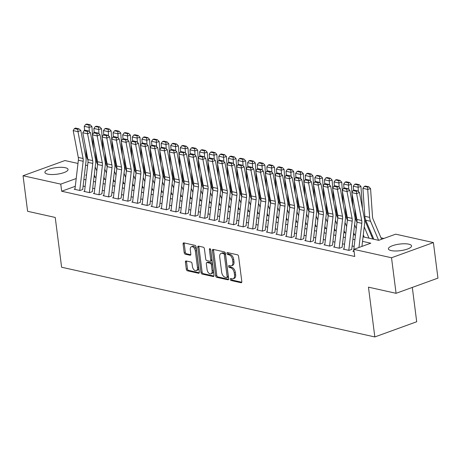 <?xml version="1.0" encoding="UTF-8"?>
<svg xmlns="http://www.w3.org/2000/svg" width="461" height="461" viewBox="0 0 461 461"><rect width="100%" height="100%" fill="white"/><g stroke="black" fill="none" stroke-linecap="round" stroke-linejoin="round"><path stroke-width="0.69" d="M230.241 279.378A1.026 0.611 -109.9 0 0 231.03 280.501L241.051 282.731A1.469 0.87 -109.9 0 0 241.368 282.714A1.469 0.87 -109.9 0 0 241.812 281.544L238.596 256.414A1.469 0.87 -109.9 0 0 237.473 254.806L227.452 252.576A1.026 0.611 -109.9 0 0 227.227 252.588A1.026 0.611 -109.9 0 0 226.916 253.406A1.026 0.611 -109.9 0 0 227.699 254.53L228.996 254.824A4.696 2.789 -109.9 0 1 232.586 259.958L232.857 262.055A4.696 2.789 -109.9 0 1 231.439 265.801A4.696 2.789 -109.9 0 1 230.414 265.847L229.117 265.559A1.026 0.611 -109.9 0 0 228.887 265.571A1.026 0.611 -109.9 0 0 228.581 266.389A1.026 0.611 -109.9 0 0 229.365 267.518L230.661 267.806A4.696 2.789 -109.9 0 1 234.251 272.941L234.522 275.038A4.696 2.789 -109.9 0 1 233.105 278.784A4.696 2.789 -109.9 0 1 232.073 278.836L230.777 278.542A1.026 0.611 -109.9 0 0 230.552 278.553A1.026 0.611 -109.9 0 0 230.241 279.378M231.37 278.675A1.026 0.611 -109.9 0 0 231.376 278.963A1.026 0.611 -109.9 0 0 232.16 280.086L241.771 282.23M228.039 252.709A1.026 0.611 -109.9 0 0 228.045 252.997A1.026 0.611 -109.9 0 0 228.835 254.12L230.131 254.409L228.996 254.824M229.705 265.692A1.026 0.611 -109.9 0 0 229.711 265.98A1.026 0.611 -109.9 0 0 230.494 267.103L231.791 267.392L230.661 267.806M65.306 167.718A11.669 3.319 172.7 0 1 68.049 169.441A11.669 3.319 172.7 0 1 60.668 173.549A11.669 3.319 172.7 0 1 47.65 174.125A11.669 3.319 172.7 0 1 44.907 172.402A11.669 3.319 172.7 0 1 52.289 168.294A11.669 3.319 172.7 0 1 65.306 167.718M408.798 244.174A11.669 3.319 172.7 0 1 411.54 245.897A11.669 3.319 172.7 0 1 404.159 250.006A11.669 3.319 172.7 0 1 391.141 250.582A11.669 3.319 172.7 0 1 388.398 248.859A11.669 3.319 172.7 0 1 395.78 244.756A11.669 3.319 172.7 0 1 408.798 244.174M186.175 260.955A1.469 0.87 -109.9 0 0 185.852 260.966A1.469 0.87 -109.9 0 0 185.408 262.136L186.313 269.189A1.469 0.87 -109.9 0 0 187.431 270.797L198.564 273.275A1.469 0.87 -109.9 0 0 198.881 273.258A1.469 0.87 -109.9 0 0 199.325 272.088L196.109 246.958A1.469 0.87 -109.9 0 0 194.986 245.35L183.858 242.872A1.469 0.87 -109.9 0 0 183.536 242.889A1.469 0.87 -109.9 0 0 183.092 244.059L184.181 252.576A1.469 0.87 -109.9 0 0 185.305 254.184L190.07 255.244A1.469 0.87 -109.9 0 0 190.387 255.227A1.469 0.87 -109.9 0 0 190.831 254.057L190.289 249.833A3.93 2.328 -109.9 0 1 191.476 246.704A3.93 2.328 -109.9 0 1 195.337 250.957L197.458 267.501A3.93 2.328 -109.9 0 1 196.271 270.63A3.93 2.328 -109.9 0 1 192.41 266.377L192.058 263.617A1.469 0.87 -109.9 0 0 190.935 262.015L186.175 260.955M363.061 236.845L378.706 240.331L395.682 234.171L433.398 242.567L437.95 278.121L396.074 293.311L368.454 287.163L374.828 336.945L61.607 267.224L55.228 217.442L27.602 211.294L23.05 175.739L64.926 160.549L77.984 163.453M396.074 293.311L391.522 257.757L353.812 249.361L370.782 243.201L362.53 241.362M75.299 186.296L61.67 191.24L354.722 256.472L353.812 249.361L356.998 222.237A7.48 5.63 102.5 0 0 356.912 219.448L351.824 192.623L356.63 193.695L356.405 191.344L357.517 190.831L354.157 190.082L353.04 190.595L356.405 191.344M61.67 191.24L60.76 184.129L23.05 175.739M215.644 275.718A1.469 0.87 -109.9 0 0 216.762 277.326L227.89 279.798A1.469 0.87 -109.9 0 0 228.212 279.787A1.469 0.87 -109.9 0 0 228.656 278.617L225.435 253.487A1.469 0.87 -109.9 0 0 224.317 251.879L213.189 249.401A1.469 0.87 -109.9 0 0 212.867 249.418A1.469 0.87 -109.9 0 0 212.423 250.588L215.644 275.718L216.774 275.309A1.469 0.87 -109.9 0 0 217.897 276.911L228.616 279.297M213.23 276.537L202.097 274.059A1.469 0.87 -109.9 0 1 200.979 272.451L197.757 247.327A1.469 0.87 -109.9 0 1 198.201 246.157A1.469 0.87 -109.9 0 1 198.524 246.139L203.284 247.2A1.469 0.87 -109.9 0 1 204.407 248.802L205.71 258.996A1.469 0.87 -109.9 0 0 206.833 260.603L209.991 261.306A1.469 0.87 -109.9 0 0 210.314 261.289A1.469 0.87 -109.9 0 0 210.758 260.119L209.398 249.51A1.026 0.611 -109.9 0 1 209.709 248.692A1.026 0.611 -109.9 0 1 210.717 249.804L213.99 275.35A1.469 0.87 -109.9 0 1 213.547 276.519A1.469 0.87 -109.9 0 1 213.23 276.537L213.806 276.329M353.627 250.963L352.838 251.251L354.088 251.527M344.015 248.825L343.226 249.113L348.994 250.392L351.824 249.366M334.409 246.687L333.62 246.975L339.388 248.254L342.218 247.229M324.803 244.549L324.014 244.831L329.776 246.116L332.606 245.091M315.191 242.411L314.402 242.693L320.17 243.978L323 242.953M305.585 240.267L304.796 240.556L310.558 241.841L313.388 240.815M295.979 238.13L295.19 238.418L300.952 239.703L303.782 238.677M286.367 235.992L285.578 236.28L291.346 237.565L294.176 236.533M276.761 233.854L275.972 234.142L281.734 235.421L284.564 234.395M267.15 231.716L266.366 232.004L272.128 233.283L274.958 232.258M257.543 229.578L256.754 229.86L262.522 231.145L265.352 230.12M247.937 227.44L247.148 227.722L252.91 229.008L255.74 227.982M238.325 225.302L237.542 225.585L243.304 226.87L246.134 225.844M228.719 223.159L227.93 223.447L233.698 224.732L236.528 223.706M219.113 221.021L218.324 221.309L224.086 222.594L226.916 221.562M209.501 218.883L208.718 219.171L214.48 220.45L217.31 219.424M199.895 216.745L199.106 217.033L204.874 218.312L207.704 217.287M190.289 214.607L189.5 214.889L195.262 216.174L198.092 215.149M180.677 212.469L179.888 212.752L185.656 214.037L188.486 213.011M171.071 210.331L170.282 210.614L176.05 211.899L178.88 210.873M161.465 208.188L160.676 208.476L166.438 209.761L169.268 208.735M151.853 206.05L151.064 206.338L156.832 207.623L159.662 206.591M142.247 203.912L141.458 204.2L147.22 205.479L150.05 204.454M132.641 201.774L131.852 202.062L137.614 203.341L140.444 202.316M123.029 199.636L122.24 199.924L128.008 201.203L130.838 200.178M113.423 197.498L112.634 197.781L118.396 199.066L121.226 198.04M103.811 195.36L103.028 195.643L108.79 196.928L111.62 195.902M94.205 193.217L93.416 193.505L99.184 194.79L102.014 193.764M84.599 191.079L83.81 191.367L89.572 192.652L92.402 191.626M354.157 246.41L352.129 245.961M344.551 244.272L342.523 243.817M334.945 242.134L332.911 241.679M325.333 239.997L323.305 239.541M315.727 237.853L313.699 237.403M306.121 235.715L304.087 235.266M296.509 233.577L294.481 233.128M286.903 231.439L284.875 230.99M277.297 229.301L275.263 228.846M267.685 227.164L265.657 226.708M258.079 225.026L256.051 224.57M248.473 222.882L246.439 222.433M238.861 220.744L236.833 220.295M229.255 218.606L227.227 218.157M219.649 216.468L217.615 216.019M210.037 214.33L208.009 213.875M200.431 212.193L198.397 211.737M190.819 210.055L188.791 209.599M181.213 207.917L179.185 207.462M171.607 205.773L169.573 205.324M161.995 203.635L159.967 203.186M152.389 201.497L150.361 201.048M142.783 199.359L140.749 198.91M133.171 197.222L131.143 196.766M123.565 195.084L121.537 194.628M113.959 192.946L111.925 192.491M104.347 190.802L102.319 190.353M94.741 188.664L92.713 188.215M85.135 186.526L83.101 186.077M82.796 189.483L79.966 190.514L74.204 189.229L74.987 188.941M383.88 238.452L380.988 237.807M372.396 235.894L371.382 235.669M374.828 336.945L416.704 321.755L412.307 287.422M433.398 242.567L391.522 257.757M85.562 165.142L87.59 165.591M86.512 174.788L85.66 175.099L86.455 175.278M94.032 176.961L96.061 177.416M103.639 179.099L105.673 179.554M113.25 181.242L115.279 181.692M122.856 183.38L124.885 183.83M132.463 185.518L134.497 185.967M142.074 187.656L144.103 188.105M151.681 189.794L153.709 190.249M161.287 191.932L163.321 192.387M170.898 194.069L172.927 194.525M180.505 196.213L182.539 196.663M190.111 198.351L192.145 198.8M199.722 200.489L201.751 200.938M209.329 202.627L211.363 203.076M218.94 204.765L220.969 205.22M228.547 206.903L230.575 207.358M238.153 209.04L240.187 209.496M247.764 211.178L249.793 211.634M257.371 213.322L259.399 213.771M266.977 215.46L269.011 215.909M276.588 217.598L278.617 218.047M286.195 219.736L288.223 220.185M295.801 221.874L297.835 222.329M305.413 224.011L307.441 224.467M315.019 226.149L317.047 226.605M324.625 228.293L326.659 228.742M334.237 230.431L336.265 230.88M343.843 232.569L345.871 233.018M353.449 234.707L355.483 235.156M76.215 178.528L60.76 184.129M354.953 239.68L352.919 239.224M345.341 237.542L343.312 237.087M335.735 235.398L333.706 234.949M326.129 233.26L324.095 232.811M316.517 231.122L314.488 230.673M306.911 228.984L304.882 228.535M297.305 226.847L295.271 226.391M287.693 224.709L285.664 224.253M278.087 222.571L276.058 222.116M268.481 220.427L266.446 219.978M258.869 218.289L256.84 217.84M249.263 216.151L247.229 215.702M239.651 214.013L237.622 213.564M230.045 211.876L228.016 211.42M220.439 209.738L218.405 209.282M210.827 207.6L208.798 207.145M201.221 205.456L199.192 205.007M191.615 203.318L189.58 202.869M182.003 201.18L179.974 200.731M172.397 199.043L170.368 198.593M162.791 196.905L160.756 196.449M153.179 194.767L151.15 194.311M143.573 192.629L141.544 192.174M133.967 190.485L131.932 190.036M124.355 188.347L122.326 187.898M114.749 186.209L112.72 185.76M105.143 184.072L103.108 183.622M95.531 181.934L93.502 181.478M85.925 179.796L83.89 179.341M233.105 278.784L234.234 278.369A4.696 2.789 -109.9 0 0 235.652 274.629L234.522 275.038M231.791 267.392A4.696 2.789 -109.9 0 1 235.381 272.532L235.652 274.629M231.439 265.801L232.575 265.386A4.696 2.789 -109.9 0 0 233.986 261.646L232.857 262.055M230.131 254.409A4.696 2.789 -109.9 0 1 233.721 259.549L233.986 261.646M213.593 249.493A1.469 0.87 -109.9 0 0 213.552 250.179L216.774 275.309M226.605 277.614A1.026 0.611 -109.9 0 0 226.829 277.603A1.026 0.611 -109.9 0 0 227.14 276.784L224.311 254.726A1.026 0.611 -109.9 0 0 223.527 253.602L222.162 253.296A4.696 2.789 -109.9 0 0 221.13 253.348A4.696 2.789 -109.9 0 0 219.713 257.094L221.649 272.174A4.696 2.789 -109.9 0 0 225.239 277.309L226.605 277.614M227.734 277.205A1.026 0.611 -109.9 0 0 227.959 277.194A1.026 0.611 -109.9 0 0 228.27 276.375L227.14 276.784M221.13 253.348L222.265 252.939A4.696 2.789 -109.9 0 1 223.291 252.887L224.663 253.193A1.026 0.611 -109.9 0 1 225.446 254.316L228.27 276.375M213.95 276.035L203.232 273.65L202.097 274.059M198.933 246.232A1.469 0.87 -109.9 0 0 198.887 246.912L202.108 272.042A1.469 0.87 -109.9 0 0 203.232 273.65M210.314 261.289L211.449 260.88A1.469 0.87 -109.9 0 0 211.887 259.71L210.55 249.263M207.064 269.57A3.93 2.328 -109.9 0 0 210.931 273.822A3.93 2.328 -109.9 0 0 212.112 270.693L211.363 264.868A1.469 0.87 -109.9 0 0 210.245 263.26L207.087 262.557A1.469 0.87 -109.9 0 0 206.764 262.574A1.469 0.87 -109.9 0 0 206.321 263.744L207.064 269.57M210.931 273.822L212.06 273.413A3.93 2.328 -109.9 0 0 213.241 270.284L212.112 270.693M206.764 262.574L207.894 262.159A1.469 0.87 -109.9 0 1 208.216 262.148L211.374 262.851A1.469 0.87 -109.9 0 1 212.498 264.453L213.241 270.284M196.271 270.63L197.406 270.221A3.93 2.328 -109.9 0 0 198.587 267.086L197.458 267.501M191.476 246.704L192.606 246.289A3.93 2.328 -109.9 0 1 196.467 250.548L198.587 267.086M184.267 242.964A1.469 0.87 -109.9 0 0 184.221 243.65L185.316 252.167A1.469 0.87 -109.9 0 0 186.434 253.769L190.791 254.743M186.584 261.041A1.469 0.87 -109.9 0 0 186.538 261.727L187.443 268.78A1.469 0.87 -109.9 0 0 188.566 270.382L199.285 272.768M381.61 239.276L373.099 219.211A7.48 5.63 -77.5 0 1 372.5 216.607L370.563 188.641L367.711 189.408L369.641 217.379A11.22 8.448 102.5 0 0 370.546 221.28L378.619 240.308M367.717 187.137L368.858 186.826L365.492 186.077L364.351 186.388L367.717 187.137L367.711 189.408L362.905 188.336L364.841 216.307A11.22 8.448 102.5 0 0 365.746 220.208L373.813 239.242M362.905 188.336L364.351 186.388M368.858 186.826L370.563 188.641M353.57 251.412L353.812 249.378M358.963 247.494L361.804 223.308A7.48 5.63 102.5 0 0 361.718 220.519L356.63 193.695L359.419 192.416L364.507 219.24A11.22 8.448 -77.5 0 1 364.634 223.424L361.937 246.41M359.419 192.416L357.517 190.831M353.04 190.595L351.824 192.623M372.799 239.011L364.57 219.615M362.479 208.562L360.957 186.503L358.099 187.27L358.399 191.563M364.23 226.893L369.007 238.17M354.837 208.522L355.229 214.169A11.22 8.448 102.5 0 0 356.134 218.07L357.016 220.145M363.285 234.926L364.207 237.098M358.105 184.994L359.252 184.688L355.886 183.939L354.745 184.244L358.105 184.994L358.099 187.27L353.299 186.198L353.587 190.347M353.299 186.198L354.745 184.244M359.252 184.688L360.957 186.503M356.998 222.271L354.964 217.477M352.872 206.424L351.974 193.401M351.91 192.485L351.351 184.365L348.493 185.132L348.793 189.425M354.618 224.755L356.249 228.604M345.231 206.384L345.623 212.031A11.22 8.448 102.5 0 0 346.528 215.932L347.404 218.007M353.679 232.788L354.595 234.96M348.499 182.856L349.64 182.55L346.28 181.801L345.139 182.107L348.499 182.856L348.493 185.132L343.687 184.06L343.975 188.209M343.687 184.06L345.139 182.107M349.64 182.55L351.351 184.365M347.387 220.133L345.352 215.339M343.266 204.286L342.367 191.263M342.304 190.347L341.739 182.222L338.887 182.994L339.181 187.287M345.012 222.617L346.643 226.466M335.625 204.246L336.017 209.893A11.22 8.448 102.5 0 0 336.922 213.795L337.798 215.863M344.067 230.65L344.989 232.822M338.893 180.718L340.034 180.412L336.668 179.663L335.527 179.969L338.893 180.718L338.887 182.994L334.081 181.922L334.369 186.071M334.081 181.922L335.527 179.969M340.034 180.412L341.739 182.222M337.78 217.99L335.746 213.195M333.655 202.149L332.756 189.119M332.692 188.209L332.133 180.084L329.275 180.85L329.575 185.149M335.406 220.479L337.037 224.328M326.013 202.108L326.405 207.75A11.22 8.448 102.5 0 0 327.31 211.657L328.192 213.725M334.461 228.512L335.383 230.684M329.281 178.58L330.428 178.274L327.062 177.525L325.921 177.831L329.281 178.58L329.275 180.85L324.475 179.784L324.757 183.933M324.475 179.784L325.921 177.831M330.428 178.274L332.133 180.084M343.964 249.274L347.392 220.099A7.48 5.63 102.5 0 0 347.306 217.31L342.218 190.485L347.024 191.557L346.799 189.206L347.911 188.693L344.551 187.944L343.433 188.457L346.799 189.206M348.77 250.346L352.198 221.171A7.48 5.63 102.5 0 0 352.106 218.381L347.024 191.557L349.813 190.278L354.895 217.102A11.22 8.448 -77.5 0 1 355.028 221.286L351.731 249.349M349.813 190.278L347.911 188.693M343.433 188.457L342.218 190.485M334.358 247.136L337.786 217.961A7.48 5.63 102.5 0 0 337.694 215.172L332.612 188.347L337.412 189.419L337.187 187.068L338.305 186.555L334.94 185.806L333.827 186.319L337.187 187.068M339.158 248.208L342.586 219.033A7.48 5.63 102.5 0 0 342.5 216.244L337.412 189.419L340.201 188.14L345.289 214.964A11.22 8.448 -77.5 0 1 345.422 219.142L342.125 247.211M340.201 188.14L338.305 186.555M333.827 186.319L332.612 188.347M324.746 244.998L328.174 215.823A7.48 5.63 102.5 0 0 328.088 213.034L323 186.209L327.806 187.281L327.581 184.93L328.693 184.417L325.333 183.668L324.216 184.181L327.581 184.93M329.552 246.065L332.98 216.895A7.48 5.63 102.5 0 0 332.894 214.106L327.806 187.281L330.595 185.996L335.683 212.821A11.22 8.448 -77.5 0 1 335.81 217.004L332.514 245.068M330.595 185.996L328.693 184.417M324.216 184.181L323 186.209M315.14 242.861L318.568 213.685A7.48 5.63 102.5 0 0 318.482 210.896L313.394 184.072L318.199 185.143L317.969 182.792L319.087 182.279L315.722 181.53L314.609 182.043L317.969 182.792M319.946 243.927L323.368 214.751A7.48 5.63 102.5 0 0 323.282 211.968L318.199 185.143L320.989 183.858L326.071 210.683A11.22 8.448 -77.5 0 1 326.204 214.866L322.907 242.93M320.989 183.858L319.087 182.279M314.609 182.043L313.394 184.072M328.174 215.852L326.14 211.057M324.048 200.005L323.149 186.982M323.086 186.071L322.521 177.946L319.669 178.712L319.969 183.011M325.794 218.341L327.425 222.185M316.407 199.965L316.799 205.612A11.22 8.448 102.5 0 0 317.704 209.513L318.58 211.587M324.849 226.374L325.771 228.547M319.675 176.442L320.816 176.137L317.456 175.387L316.309 175.693L319.675 176.442L319.669 178.712L314.863 177.646L315.151 181.795M314.863 177.646L316.309 175.693M320.816 176.137L322.521 177.946M305.534 240.723L308.956 211.547A7.48 5.63 102.5 0 0 308.87 208.758L303.787 181.934L308.588 183L308.363 180.654L309.481 180.142L306.116 179.392L305.003 179.905L308.363 180.654M310.334 241.789L313.762 212.613A7.48 5.63 102.5 0 0 313.676 209.824L308.588 183L311.377 181.72L316.465 208.545A11.22 8.448 -77.5 0 1 316.598 212.728L313.301 240.792M311.377 181.72L309.481 180.142M305.003 179.905L303.787 181.934M318.563 213.714L316.528 208.919M314.442 197.867L313.538 184.844M313.48 183.933L312.915 175.808L310.063 176.575L310.357 180.873M316.188 216.203L317.819 220.047M306.801 197.827L307.187 203.474A11.22 8.448 102.5 0 0 308.098 207.375L308.974 209.45M315.243 224.236L316.165 226.409M310.069 174.304L311.21 173.993L307.844 173.25L306.703 173.555L310.069 174.304L310.063 176.575L305.257 175.508L305.545 179.652M305.257 175.508L306.703 173.555M311.21 173.993L312.915 175.808M295.922 238.579L299.35 209.409A7.48 5.63 102.5 0 0 299.264 206.62L294.176 179.796L298.982 180.862L298.757 178.511L299.869 178.004L296.509 177.255L295.392 177.767L298.757 178.511M300.728 239.651L304.156 210.475A7.48 5.63 102.5 0 0 304.07 207.686L298.982 180.862L301.771 179.583L306.859 206.407A11.22 8.448 -77.5 0 1 306.986 210.591L303.69 238.654M301.771 179.583L299.869 178.004M295.392 177.767L294.176 179.796M308.956 211.576L306.922 206.782M304.83 195.729L303.932 182.706M303.868 181.795L303.309 173.67L300.451 174.437L300.751 178.735M306.582 214.06L308.213 217.909M297.189 195.689L297.581 201.336A11.22 8.448 102.5 0 0 298.486 205.237L299.368 207.312M305.637 222.098L306.559 224.271M300.457 172.166L301.603 171.855L298.238 171.106L297.097 171.417L300.457 172.166L300.451 174.437L295.651 173.365L295.933 177.514M295.651 173.365L297.097 171.417M301.603 171.855L303.309 173.67M286.316 236.441L289.744 207.266A7.48 5.63 102.5 0 0 289.658 204.482L284.57 177.658L289.375 178.724L289.145 176.373L290.263 175.86L286.898 175.117L285.785 175.624L289.145 176.373M291.122 237.513L294.544 208.337A7.48 5.63 102.5 0 0 294.458 205.548L289.375 178.724L292.165 177.445L297.247 204.269A11.22 8.448 -77.5 0 1 297.38 208.453L294.083 236.516M292.165 177.445L290.263 175.86M285.785 175.624L284.57 177.658M299.345 209.438L297.316 204.644M295.224 193.591L294.325 180.568M294.262 179.652L293.697 171.532L290.845 172.299L291.145 176.592M296.97 211.922L298.601 215.771M287.583 193.551L287.975 199.198A11.22 8.448 102.5 0 0 288.88 203.099L289.756 205.174M296.025 219.955L296.947 222.127M290.851 170.023L291.992 169.717L288.632 168.968L287.485 169.279L290.851 170.023L290.845 172.299L286.039 171.227L286.327 175.376M286.039 171.227L287.485 169.279M291.992 169.717L293.697 171.532M276.709 234.303L280.132 205.128A7.48 5.63 102.5 0 0 280.046 202.339L274.963 175.514L279.764 176.586L279.539 174.235L280.657 173.722L277.291 172.973L276.174 173.486L279.539 174.235M281.51 235.375L284.938 206.2A7.48 5.63 102.5 0 0 284.852 203.41L279.764 176.586L282.553 175.307L287.641 202.131A11.22 8.448 -77.5 0 1 287.773 206.315L284.477 234.378M282.553 175.307L280.657 173.722M276.174 173.486L274.963 175.514M289.739 207.3L287.704 202.506M285.618 191.453L284.714 178.43M284.65 177.514L284.091 169.394L281.239 170.161L281.533 174.454M287.364 209.784L288.995 213.633M277.977 191.413L278.363 197.06A11.22 8.448 102.5 0 0 279.268 200.961L280.15 203.036M286.419 217.817L287.341 219.989M281.245 167.885L282.386 167.579L279.02 166.83L277.879 167.136L281.245 167.885L281.239 170.161L276.433 169.089L276.721 173.238M276.433 169.089L277.879 167.136M282.386 167.579L284.091 169.394M267.098 232.165L270.526 202.99A7.48 5.63 102.5 0 0 270.44 200.201L265.352 173.376L270.158 174.448L269.933 172.097L271.045 171.584L267.685 170.835L266.567 171.348L269.933 172.097M271.904 233.237L275.332 204.062A7.48 5.63 102.5 0 0 275.246 201.273L270.158 174.448L272.947 173.169L278.035 199.993A11.22 8.448 -77.5 0 1 278.162 204.177L274.865 232.24M272.947 173.169L271.045 171.584M266.567 171.348L265.352 173.376M280.132 205.162L278.098 200.368M276.006 189.315L275.108 176.292M275.044 175.376L274.485 167.251L271.627 168.023L271.927 172.316M277.752 207.646L279.389 211.495M268.365 189.275L268.757 194.922A11.22 8.448 102.5 0 0 269.662 198.824L270.544 200.892M276.813 215.679L277.735 217.851M271.633 165.747L272.774 165.441L269.414 164.692L268.273 164.998L271.633 165.747L271.627 168.023L266.827 166.951L267.109 171.1M266.827 166.951L268.273 164.998M272.774 165.441L274.485 167.251M257.492 230.027L260.92 200.852A7.48 5.63 102.5 0 0 260.834 198.063L255.746 171.238L260.551 172.31L260.321 169.959L261.439 169.446L258.074 168.697L256.961 169.21L260.321 169.959M262.297 231.094L265.72 201.924A7.48 5.63 102.5 0 0 265.634 199.135L260.551 172.31L263.34 171.031L268.423 197.855A11.22 8.448 -77.5 0 1 268.556 202.033L265.259 230.097M263.34 171.031L261.439 169.446M256.961 169.21L255.746 171.238M270.521 203.019L268.492 198.224M266.4 187.178L265.501 174.149M265.438 173.238L264.873 165.113L262.021 165.879L262.315 170.178M268.146 205.508L269.777 209.357M258.759 187.137L259.151 192.779A11.22 8.448 102.5 0 0 260.056 196.686L260.932 198.754M267.201 213.541L268.123 215.713M262.027 163.609L263.168 163.303L259.808 162.554L258.661 162.86L262.027 163.609L262.021 165.879L257.215 164.813L257.503 168.962M257.215 164.813L258.661 162.86M263.168 163.303L264.873 165.113M247.885 227.89L251.308 198.714A7.48 5.63 102.5 0 0 251.222 195.925L246.139 169.101L250.94 170.172L250.715 167.821L251.833 167.308L248.467 166.559L247.35 167.072L250.715 167.821M252.686 228.956L256.114 199.78A7.48 5.63 102.5 0 0 256.028 196.997L250.94 170.172L253.729 168.887L258.817 195.712A11.22 8.448 -77.5 0 1 258.949 199.895L255.648 227.959M253.729 168.887L251.833 167.308M247.35 167.072L246.139 169.101M260.914 200.881L258.88 196.086M256.794 185.034L255.89 172.011M255.826 171.1L255.267 162.975L252.415 163.741L252.709 168.04M258.54 203.37L260.171 207.214M249.153 184.994L249.539 190.641A11.22 8.448 102.5 0 0 250.444 194.542L251.326 196.617M257.595 211.403L258.517 213.576M252.421 161.471L253.562 161.166L250.196 160.416L249.055 160.722L252.421 161.471L252.415 163.741L247.609 162.675L247.897 166.824M247.609 162.675L249.055 160.722M253.562 161.166L255.267 162.975M238.274 225.752L241.702 196.576A7.48 5.63 102.5 0 0 241.616 193.787L236.528 166.963L241.334 168.029L241.109 165.683L242.221 165.171L238.861 164.421L237.743 164.934L241.109 165.683M243.08 226.818L246.508 197.642A7.48 5.63 102.5 0 0 246.422 194.853L241.334 168.029L244.123 166.749L249.211 193.574A11.22 8.448 -77.5 0 1 249.338 197.757L246.041 225.821M244.123 166.749L242.221 165.171M237.743 164.934L236.528 166.963M251.308 198.743L249.274 193.948M247.182 182.896L246.283 169.873M246.22 168.962L245.661 160.837L242.803 161.604L243.103 165.902M248.928 201.232L250.565 205.076M239.541 182.856L239.933 188.503A11.22 8.448 102.5 0 0 240.838 192.404L241.72 194.479M247.989 209.265L248.911 211.438M242.809 159.333L243.95 159.022L240.59 158.279L239.449 158.584L242.809 159.333L242.803 161.604L238.003 160.537L238.285 164.681M238.003 160.537L239.449 158.584M243.95 159.022L245.661 160.837M241.697 196.605L239.668 191.811M237.576 180.758L236.677 167.735M236.614 166.824L236.049 158.699L233.197 159.466L233.491 163.764M239.322 199.089L240.953 202.938M229.935 180.718L230.327 186.365A11.22 8.448 102.5 0 0 231.232 190.266L232.108 192.341M238.377 207.127L239.299 209.3M233.203 157.195L234.344 156.884L230.978 156.135L229.837 156.446L233.203 157.195L233.197 159.466L228.391 158.4L228.679 162.543M228.391 158.4L229.837 156.446M234.344 156.884L236.049 158.699M232.09 194.467L230.056 189.673M227.97 178.62L227.066 165.597M227.002 164.681L226.443 156.561L223.591 157.328L223.885 161.621M229.716 196.951L231.347 200.8M220.329 178.58L220.715 184.227A11.22 8.448 102.5 0 0 221.62 188.128L222.502 190.203M228.771 204.984L229.693 207.156M223.597 155.052L224.738 154.746L221.372 153.997L220.231 154.308L223.597 155.052L223.591 157.328L218.785 156.256L219.073 160.405M218.785 156.256L220.231 154.308M224.738 154.746L226.443 156.561M222.484 192.329L220.45 187.535M218.358 176.482L217.459 163.459M217.396 162.543L216.837 154.423L213.979 155.19L214.279 159.483M220.104 194.813L221.741 198.662M210.717 176.442L211.109 182.089A11.22 8.448 102.5 0 0 212.014 185.99L212.896 188.065M219.165 202.846L220.081 205.018M213.985 152.914L215.126 152.608L211.766 151.859L210.625 152.165L213.985 152.914L213.979 155.19L209.179 154.118L209.461 158.267M209.179 154.118L210.625 152.165M215.126 152.608L216.837 154.423M212.873 190.191L210.838 185.397M208.752 174.344L207.853 161.321M207.79 160.405L207.225 152.286L204.373 153.052L204.667 157.345M210.498 192.675L212.129 196.524M201.111 174.304L201.503 179.951A11.22 8.448 102.5 0 0 202.408 183.853L203.284 185.921M209.553 200.708L210.475 202.88M204.379 150.776L205.52 150.47L202.154 149.721L201.013 150.027L204.379 150.776L204.373 153.052L199.567 151.98L199.855 156.129M199.567 151.98L201.013 150.027M205.52 150.47L207.225 152.286M203.266 188.053L201.232 183.253M199.14 172.207L198.242 159.183M198.178 158.267L197.619 150.142L194.761 150.914L195.061 155.207M200.892 190.537L202.523 194.386M191.505 172.166L191.891 177.808A11.22 8.448 102.5 0 0 192.796 181.715L193.678 183.783M199.947 198.57L200.869 200.742M194.767 148.638L195.913 148.333L192.548 147.583L191.407 147.889L194.767 148.638L194.761 150.914L189.961 149.842L190.249 153.991M189.961 149.842L191.407 147.889M195.913 148.333L197.619 150.142M193.66 185.91L191.626 181.115M189.534 170.069L188.635 157.04M188.572 156.129L188.013 148.004L185.155 148.77L185.455 153.069M191.28 188.399L192.911 192.249M181.893 170.028L182.285 175.67A11.22 8.448 102.5 0 0 183.19 179.571L184.072 181.646M190.341 196.432L191.257 198.605M185.161 146.5L186.302 146.195L182.942 145.446L181.801 145.751L185.161 146.5L185.155 148.77L180.349 147.704L180.637 151.853M180.349 147.704L181.801 145.751M186.302 146.195L188.013 148.004M184.048 183.772L182.014 178.977M179.928 167.925L179.029 154.902M178.966 153.991L178.401 145.866L175.549 146.633L175.843 150.931M181.674 186.261L183.305 190.105M172.287 167.885L172.679 173.532A11.22 8.448 102.5 0 0 173.584 177.433L174.46 179.508M180.729 194.294L181.651 196.467M175.555 144.362L176.696 144.057L173.33 143.308L172.189 143.613L175.555 144.362L175.549 146.633L170.743 145.567L171.031 149.71M170.743 145.567L172.189 143.613M176.696 144.057L178.401 145.866M174.442 181.634L172.408 176.84M170.316 165.787L169.418 152.764M169.354 151.853L168.795 143.728L165.937 144.495L166.237 148.794M172.068 184.123L173.699 187.967M162.675 165.747L163.067 171.394A11.22 8.448 102.5 0 0 163.972 175.295L164.854 177.37M171.123 192.156L172.045 194.329M165.943 142.224L167.089 141.913L163.724 141.164L162.583 141.475L165.943 142.224L165.937 144.495L161.137 143.429L161.425 147.572M161.137 143.429L162.583 141.475M167.089 141.913L168.795 143.728M164.836 179.496L162.802 174.702M160.71 163.649L159.811 150.626M159.748 149.716L159.189 141.59L156.331 142.357L156.631 146.65M162.456 181.98L164.087 185.829M153.069 163.609L153.461 169.256A11.22 8.448 102.5 0 0 154.366 173.157L155.242 175.232M161.517 190.018L162.433 192.191M156.337 140.081L157.478 139.775L154.118 139.026L152.977 139.337L156.337 140.081L156.331 142.357L151.525 141.285L151.813 145.434M151.525 141.285L152.977 139.337M157.478 139.775L159.189 141.59M155.224 177.358L153.19 172.564M151.104 161.511L150.205 148.488M150.142 147.572L149.577 139.453L146.725 140.219L147.019 144.512M152.85 179.842L154.481 183.691M143.463 161.471L143.849 167.118A11.22 8.448 102.5 0 0 144.76 171.019L145.636 173.094M151.905 187.875L152.827 190.047M146.731 137.943L147.872 137.637L144.506 136.888L143.365 137.194L146.731 137.943L146.725 140.219L141.919 139.147L142.207 143.296M141.919 139.147L143.365 137.194M147.872 137.637L149.577 139.453M145.618 175.22L143.584 170.426M141.492 159.373L140.593 146.35M140.53 145.434L139.971 137.315L137.113 138.081L137.413 142.374M143.244 177.704L144.875 181.553M133.851 159.333L134.243 164.98A11.22 8.448 102.5 0 0 135.148 168.882L136.03 170.95M142.299 185.737L143.221 187.909M137.119 135.805L138.265 135.499L134.9 134.75L133.759 135.056L137.119 135.805L137.113 138.081L132.313 137.009L132.595 141.158M132.313 137.009L133.759 135.056M138.265 135.499L139.971 137.315M136.012 173.082L133.978 168.282M131.886 157.236L130.987 144.212M130.924 143.296L130.359 135.171L127.507 135.943L127.806 140.236M133.632 175.566L135.263 179.415M124.245 157.195L124.637 162.842A11.22 8.448 102.5 0 0 125.542 166.744L126.418 168.812M132.687 183.599L133.609 185.771M127.513 133.667L128.654 133.362L125.294 132.612L124.147 132.918L127.513 133.667L127.507 135.943L122.701 134.871L122.989 139.02M122.701 134.871L124.147 132.918M128.654 133.362L130.359 135.171M126.4 170.939L124.366 166.144M122.28 155.098L121.376 142.069M121.318 141.158L120.753 133.033L117.901 133.799L118.195 138.098M124.026 173.428L125.657 177.278M114.639 155.057L115.025 160.699A11.22 8.448 102.5 0 0 115.93 164.6L116.812 166.675M123.081 181.461L124.003 183.634M117.907 131.529L119.047 131.224L115.682 130.475L114.541 130.78L117.907 131.529L117.901 133.799L113.095 132.733L113.383 136.882M113.095 132.733L114.541 130.78M119.047 131.224L120.753 133.033M116.794 168.801L114.76 164.007M112.668 152.954L111.769 139.931M111.706 139.02L111.147 130.895L108.289 131.662L108.589 135.96M114.42 171.29L116.051 175.134M105.027 152.914L105.419 158.561A11.22 8.448 102.5 0 0 106.324 162.462L107.206 164.537M113.475 179.323L114.397 181.496M108.295 129.391L109.436 129.086L106.076 128.337L104.935 128.642L108.295 129.391L108.289 131.662L103.489 130.596L103.771 134.739M103.489 130.596L104.935 128.642M109.436 129.086L111.147 130.895M107.183 166.663L105.154 161.869M103.062 150.816L102.163 137.793M102.1 136.882L101.535 128.757L98.683 129.524L98.982 133.823M104.808 169.152L106.439 172.996M95.421 150.776L95.813 156.423A11.22 8.448 102.5 0 0 96.718 160.324L97.594 162.399M103.863 177.185L104.785 179.358M98.689 127.253L99.83 126.942L96.47 126.199L95.323 126.504L98.689 127.253L98.683 129.524L93.877 128.458L94.165 132.601M93.877 128.458L95.323 126.504M99.83 126.942L101.535 128.757M97.576 164.525L95.542 159.731M93.456 148.678L92.552 135.655M92.488 134.745L91.929 126.619L89.077 127.386L89.371 131.685M95.202 167.009L96.833 170.858M85.815 148.638L86.201 154.285A11.22 8.448 102.5 0 0 87.106 158.186L87.988 160.261M94.257 175.047L95.179 177.22M89.082 125.115L90.223 124.804L86.858 124.055L85.717 124.366L89.082 125.115L89.077 127.386L84.271 126.314L84.559 130.463M84.271 126.314L85.717 124.366M90.223 124.804L91.929 126.619M228.668 223.608L232.096 194.438A7.48 5.63 102.5 0 0 232.01 191.649L226.921 164.825L231.727 165.891L231.497 163.54L232.615 163.033L229.25 162.284L228.137 162.796L231.497 163.54M233.473 224.68L236.896 195.504A7.48 5.63 102.5 0 0 236.81 192.715L231.727 165.891L234.516 164.612L239.599 191.436A11.22 8.448 -77.5 0 1 239.732 195.62L236.435 223.683M234.516 164.612L232.615 163.033M228.137 162.796L226.921 164.825M219.061 221.47L222.484 192.295A7.48 5.63 102.5 0 0 222.398 189.511L217.315 162.687L222.116 163.753L221.891 161.402L223.009 160.889L219.643 160.146L218.526 160.653L221.891 161.402M223.862 222.542L227.29 193.366A7.48 5.63 102.5 0 0 227.204 190.577L222.116 163.753L224.905 162.474L229.993 189.298A11.22 8.448 -77.5 0 1 230.125 193.482L226.824 221.545M224.905 162.474L223.009 160.889M218.526 160.653L217.315 162.687M209.45 219.332L212.878 190.157A7.48 5.63 102.5 0 0 212.792 187.368L207.704 160.543L212.509 161.615L212.285 159.264L213.397 158.751L210.037 158.002L208.919 158.515L212.285 159.264M214.256 220.404L217.684 191.229A7.48 5.63 102.5 0 0 217.598 188.44L212.509 161.615L215.299 160.336L220.387 187.16A11.22 8.448 -77.5 0 1 220.514 191.344L217.217 219.407M215.299 160.336L213.397 158.751M208.919 158.515L207.704 160.543M199.844 217.194L203.272 188.019A7.48 5.63 102.5 0 0 203.18 185.23L198.097 158.405L202.903 159.477L202.673 157.126L203.791 156.613L200.426 155.864L199.313 156.377L202.673 157.126M204.649 218.266L208.072 189.091A7.48 5.63 102.5 0 0 207.986 186.302L202.903 159.477L205.692 158.198L210.775 185.022A11.22 8.448 -77.5 0 1 210.908 189.206L207.611 217.269M205.692 158.198L203.791 156.613M199.313 156.377L198.097 158.405M190.232 215.056L193.66 185.881A7.48 5.63 102.5 0 0 193.574 183.092L188.486 156.267L193.292 157.339L193.067 154.988L194.179 154.475L190.819 153.726L189.702 154.239L193.067 154.988M195.038 216.123L198.466 186.953A7.48 5.63 102.5 0 0 198.38 184.164L193.292 157.339L196.081 156.06L201.169 182.884A11.22 8.448 -77.5 0 1 201.296 187.062L198 215.131M196.081 156.06L194.179 154.475M189.702 154.239L188.486 156.267M180.626 212.919L184.054 183.743A7.48 5.63 102.5 0 0 183.968 180.954L178.88 154.13L183.685 155.201L183.461 152.85L184.573 152.337L181.213 151.588L180.095 152.101L183.461 152.85M185.431 213.985L188.86 184.809A7.48 5.63 102.5 0 0 188.768 182.026L183.685 155.201L186.475 153.916L191.557 180.741A11.22 8.448 -77.5 0 1 191.69 184.924L188.393 212.988M186.475 153.916L184.573 152.337M180.095 152.101L178.88 154.13M171.019 210.781L174.448 181.605A7.48 5.63 102.5 0 0 174.356 178.816L169.273 151.992L174.074 153.058L173.849 150.712L174.967 150.2L171.601 149.45L170.489 149.963L173.849 150.712M175.82 211.847L179.248 182.671A7.48 5.63 102.5 0 0 179.162 179.882L174.074 153.058L176.863 151.778L181.951 178.603A11.22 8.448 -77.5 0 1 182.083 182.787L178.787 210.85M176.863 151.778L174.967 150.2M170.489 149.963L169.273 151.992M161.408 208.637L164.836 179.467A7.48 5.63 102.5 0 0 164.75 176.678L159.662 149.854L164.468 150.92L164.243 148.569L165.355 148.062L161.995 147.313L160.877 147.825L164.243 148.569M166.214 209.709L169.642 180.533A7.48 5.63 102.5 0 0 169.556 177.744L164.468 150.92L167.257 149.641L172.345 176.465A11.22 8.448 -77.5 0 1 172.472 180.649L169.175 208.712M167.257 149.641L165.355 148.062M160.877 147.825L159.662 149.854M151.802 206.499L155.23 177.329A7.48 5.63 102.5 0 0 155.144 174.54L150.055 147.716L154.861 148.782L154.631 146.431L155.749 145.918L152.389 145.175L151.271 145.682L154.631 146.431M156.607 207.571L160.036 178.395A7.48 5.63 102.5 0 0 159.944 175.606L154.861 148.782L157.65 147.503L162.733 174.327A11.22 8.448 -77.5 0 1 162.866 178.511L159.569 206.574M157.65 147.503L155.749 145.918M151.271 145.682L150.055 147.716M142.195 204.361L145.618 175.186A7.48 5.63 102.5 0 0 145.532 172.397L140.449 145.572L145.25 146.644L145.025 144.293L146.143 143.78L142.777 143.031L141.665 143.544L145.025 144.293M146.996 205.433L150.424 176.258A7.48 5.63 102.5 0 0 150.338 173.469L145.25 146.644L148.039 145.365L153.127 172.189A11.22 8.448 -77.5 0 1 153.259 176.373L149.963 204.436M148.039 145.365L146.143 143.78M141.665 143.544L140.449 145.572M132.584 202.223L136.012 173.048A7.48 5.63 102.5 0 0 135.926 170.259L130.838 143.434L135.643 144.506L135.419 142.155L136.531 141.642L133.171 140.893L132.053 141.406L135.419 142.155M137.39 203.295L140.818 174.12A7.48 5.63 102.5 0 0 140.732 171.331L135.643 144.506L138.433 143.227L143.521 170.051A11.22 8.448 -77.5 0 1 143.648 174.235L140.351 202.298M138.433 143.227L136.531 141.642M132.053 141.406L130.838 143.434M122.978 200.086L126.406 170.91A7.48 5.63 102.5 0 0 126.32 168.121L121.231 141.297L126.037 142.368L125.807 140.017L126.925 139.504L123.56 138.755L122.447 139.268L125.807 140.017M127.783 201.152L131.206 171.982A7.48 5.63 102.5 0 0 131.12 169.193L126.037 142.368L128.826 141.089L133.909 167.913A11.22 8.448 -77.5 0 1 134.042 172.091L130.745 200.16M128.826 141.089L126.925 139.504M122.447 139.268L121.231 141.297M113.371 197.948L116.794 168.772A7.48 5.63 102.5 0 0 116.708 165.983L111.625 139.159L116.426 140.23L116.201 137.879L117.319 137.366L113.953 136.617L112.841 137.13L116.201 137.879M118.172 199.014L121.6 169.844A7.48 5.63 102.5 0 0 121.514 167.055L116.426 140.23L119.215 138.945L124.303 165.77A11.22 8.448 -77.5 0 1 124.435 169.953L121.139 198.017M119.215 138.945L117.319 137.366M112.841 137.13L111.625 139.159M103.76 195.81L107.188 166.634A7.48 5.63 102.5 0 0 107.102 163.845L102.014 137.021L106.819 138.087L106.595 135.741L107.707 135.229L104.347 134.479L103.229 134.992L106.595 135.741M108.566 196.876L111.994 167.7A7.48 5.63 102.5 0 0 111.908 164.911L106.819 138.087L109.609 136.808L114.697 163.632A11.22 8.448 -77.5 0 1 114.824 167.816L111.527 195.879M109.609 136.808L107.707 135.229M103.229 134.992L102.014 137.021M94.153 193.672L97.582 164.496A7.48 5.63 102.5 0 0 97.496 161.707L92.407 134.883L97.213 135.949L96.983 133.604L98.101 133.091L94.736 132.342L93.623 132.854L96.983 133.604M98.959 194.738L102.382 165.562A7.48 5.63 102.5 0 0 102.296 162.773L97.213 135.949L100.002 134.67L105.085 161.494A11.22 8.448 -77.5 0 1 105.217 165.678L101.921 193.741M100.002 134.67L98.101 133.091M93.623 132.854L92.407 134.883M84.547 191.528L87.97 162.358A7.48 5.63 102.5 0 0 87.884 159.569L82.801 132.745L87.602 133.811L87.377 131.46L88.495 130.953L85.129 130.204L84.011 130.711L87.377 131.46M89.348 192.6L92.776 163.425A7.48 5.63 102.5 0 0 92.69 160.635L87.602 133.811L90.391 132.532L95.479 159.356A11.22 8.448 -77.5 0 1 95.611 163.54L92.315 191.603M90.391 132.532L88.495 130.953M84.011 130.711L82.801 132.745M74.936 189.39L78.364 160.215A7.48 5.63 102.5 0 0 78.278 157.431L73.19 130.601L77.995 131.673L77.771 129.322L78.883 128.809L75.523 128.06L74.405 128.573L77.771 129.322M79.741 190.462L83.17 161.287A7.48 5.63 102.5 0 0 83.084 158.498L77.995 131.673L80.784 130.394L85.873 157.218A11.22 8.448 -77.5 0 1 86 161.402L82.703 189.465M80.784 130.394L78.883 128.809M74.405 128.573L73.19 130.601M232.16 280.086L231.03 280.501M228.835 254.12L227.699 254.53M230.494 267.103L229.365 267.518M235.381 272.532L234.251 272.941M233.721 259.549L232.586 259.958M241.627 282.518L241.051 282.731M213.552 250.179L212.423 250.588M228.472 279.591L227.89 279.798M217.897 276.911L216.762 277.326M225.446 254.316L224.311 254.726M224.663 253.193L223.527 253.602M223.291 252.887L222.162 253.296M202.108 272.042L200.979 272.451M198.887 246.912L197.757 247.327M211.887 259.71L210.758 260.119M210.47 249.119L209.398 249.51M212.498 264.453L211.363 264.868M211.374 262.851L210.245 263.26M208.216 262.148L207.087 262.557M196.467 250.548L195.337 250.957M190.647 255.031L190.07 255.244M186.434 253.769L185.305 254.184M185.316 252.167L184.181 252.576M184.221 243.65L183.092 244.059M199.14 273.062L198.564 273.275M188.566 270.382L187.431 270.797M187.443 268.78L186.313 269.189M186.538 261.727L185.408 262.136M369.641 217.379L364.841 216.307M370.546 221.28L365.746 220.208M356.998 222.237L361.804 223.308M356.912 219.448L361.718 220.519M355.938 214.325L355.229 214.169M356.676 218.191L356.134 218.07M346.332 212.187L345.623 212.031M347.064 216.053L346.528 215.932M336.726 210.049L336.017 209.893M337.458 213.91L336.922 213.795M327.114 207.911L326.405 207.75M327.852 211.772L327.31 211.657M347.392 220.099L352.198 221.171M347.306 217.31L352.106 218.381M337.786 217.961L342.586 219.033M337.694 215.172L342.5 216.244M328.174 215.823L332.98 216.895M328.088 213.034L332.894 214.106M318.568 213.685L323.368 214.751M318.482 210.896L323.282 211.968M317.508 205.773L316.799 205.612M318.24 209.634L317.704 209.513M308.956 211.547L313.762 212.613M308.87 208.758L313.676 209.824M307.902 203.635L307.187 203.474M308.634 207.496L308.098 207.375M299.35 209.409L304.156 210.475M299.264 206.62L304.07 207.686M298.29 201.492L297.581 201.336M299.028 205.358L298.486 205.237M289.744 207.266L294.544 208.337M289.658 204.482L294.458 205.548M288.684 199.354L287.975 199.198M289.416 203.22L288.88 203.099M280.132 205.128L284.938 206.2M280.046 202.339L284.852 203.41M279.078 197.216L278.363 197.06M279.81 201.082L279.268 200.961M270.526 202.99L275.332 204.062M270.44 200.201L275.246 201.273M269.466 195.078L268.757 194.922M270.198 198.939L269.662 198.824M260.92 200.852L265.72 201.924M260.834 198.063L265.634 199.135M259.86 192.94L259.151 192.779M260.592 196.801L260.056 196.686M251.308 198.714L256.114 199.78M251.222 195.925L256.028 196.997M250.254 190.802L249.539 190.641M250.986 194.663L250.444 194.542M241.702 196.576L246.508 197.642M241.616 193.787L246.422 194.853M240.642 188.664L239.933 188.503M241.374 192.525L240.838 192.404M231.036 186.521L230.327 186.365M231.768 190.387L231.232 190.266M221.43 184.383L220.715 184.227M222.162 188.249L221.62 188.128M211.818 182.245L211.109 182.089M212.55 186.111L212.014 185.99M202.212 180.107L201.503 179.951M202.944 183.968L202.408 183.853M192.606 177.969L191.891 177.808M193.338 181.83L192.796 181.715M182.994 175.831L182.285 175.67M183.726 179.692L183.19 179.571M173.388 173.693L172.679 173.532M174.12 177.554L173.584 177.433M163.776 171.555L163.067 171.394M164.514 175.416L163.972 175.295M154.17 169.412L153.461 169.256M154.902 173.278L154.366 173.157M144.564 167.274L143.849 167.118M145.296 171.14L144.76 171.019M134.952 165.136L134.243 164.98M135.69 169.003L135.148 168.882M125.346 162.998L124.637 162.842M126.078 166.859L125.542 166.744M115.74 160.86L115.025 160.699M116.472 164.721L115.93 164.6M106.128 158.722L105.419 158.561M106.86 162.583L106.324 162.462M96.522 156.584L95.813 156.423M97.254 160.445L96.718 160.324M86.916 154.441L86.201 154.285M87.648 158.307L87.106 158.186M232.096 194.438L236.896 195.504M232.01 191.649L236.81 192.715M222.484 192.295L227.29 193.366M222.398 189.511L227.204 190.577M212.878 190.157L217.684 191.229M212.792 187.368L217.598 188.44M203.272 188.019L208.072 189.091M203.18 185.23L207.986 186.302M193.66 185.881L198.466 186.953M193.574 183.092L198.38 184.164M184.054 183.743L188.86 184.809M183.968 180.954L188.768 182.026M174.448 181.605L179.248 182.671M174.356 178.816L179.162 179.882M164.836 179.467L169.642 180.533M164.75 176.678L169.556 177.744M155.23 177.329L160.036 178.395M155.144 174.54L159.944 175.606M145.618 175.186L150.424 176.258M145.532 172.397L150.338 173.469M136.012 173.048L140.818 174.12M135.926 170.259L140.732 171.331M126.406 170.91L131.206 171.982M126.32 168.121L131.12 169.193M116.794 168.772L121.6 169.844M116.708 165.983L121.514 167.055M107.188 166.634L111.994 167.7M107.102 163.845L111.908 164.911M97.582 164.496L102.382 165.562M97.496 161.707L102.296 162.773M87.97 162.358L92.776 163.425M87.884 159.569L92.69 160.635M78.364 160.215L83.17 161.287M78.278 157.431L83.084 158.498M227.959 277.194L226.829 277.603"/></g></svg>
